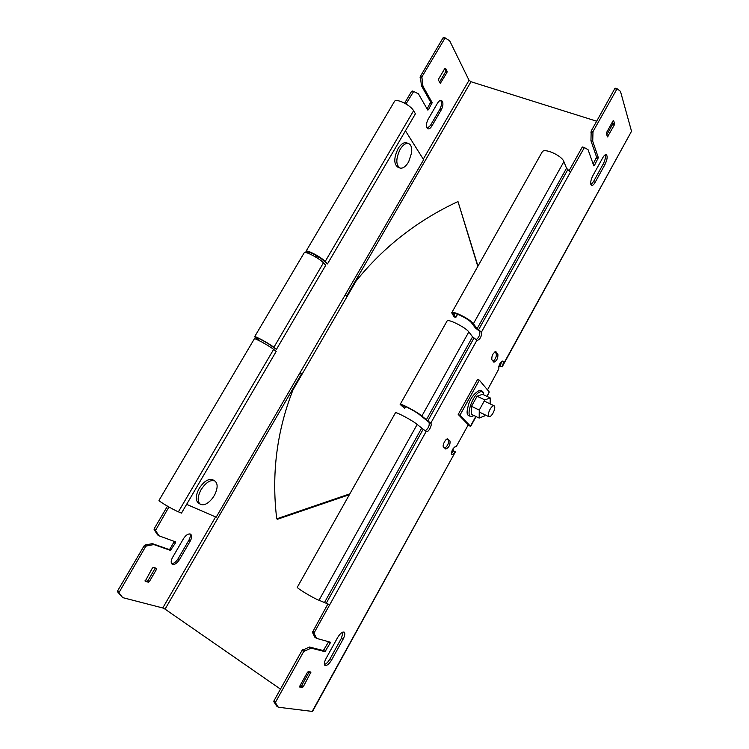 <?xml version="1.0" encoding="UTF-8"?>
<svg xmlns="http://www.w3.org/2000/svg" width="749" height="749" viewBox="0 0 749 749"><rect width="100%" height="100%" fill="white"/><g stroke="black" fill="none" stroke-linecap="round" stroke-linejoin="round"><path stroke-width="1.12" d="M183.514 538.643C185.818 535.142 188.083 533.597 190.302 534.028L190.639 534.206C192.09 535.535 191.941 537.857 190.199 541.171L179.451 559.643C176.848 563.52 174.414 565.036 172.139 564.184C170.735 562.864 170.903 560.57 172.626 557.312L183.514 538.643M326.105 658.39C324.251 661.976 323.868 664.344 324.935 665.477L325.319 665.646C327.257 665.627 329.401 663.67 331.751 659.747L343.042 639.29C344.905 635.648 345.289 633.251 344.175 632.109C342.349 631.585 340.14 633.448 337.537 637.689L326.105 658.39M442.425 101.358L441.32 100.394C440.075 100.169 438.811 101.087 437.547 103.137L428.007 119.484C425.844 124.165 425.825 127.283 427.941 128.856C429.233 129.109 430.535 128.173 431.836 126.057L441.264 109.86C442.968 106.545 443.352 103.708 442.425 101.358M427.211 128.388L430.375 125.551L439.803 109.363C441.507 106.058 441.891 103.222 440.955 100.872L440.59 100.375M590.895 184.666C590.352 182.363 591.008 179.367 592.852 175.697L602.748 157.786C604.05 155.53 605.201 154.463 606.203 154.594C607.776 156.073 607.373 159.368 604.995 164.48L595.212 182.213C593.873 184.544 592.684 185.63 591.644 185.48L590.895 184.666M455.514 446.451L455.879 446.516C452.799 447.996 451.422 450.636 451.75 454.418L451.89 454.512C452.827 454.737 453.913 453.791 455.167 451.675L453.529 450.842L451.394 453.426M501.643 361.346L500.388 365.746L502.167 366.888L499.031 365.98M487.496 389.883L498.862 368.854C498.647 365.044 499.948 362.441 502.766 361.027L503.047 361.261C503.581 362.376 503.244 364.126 502.055 366.504L631.529 131.262L620.472 91.369L617.092 88.738L592.993 131.627L592.731 141.299L598.329 157.627L594.416 165.492L593.788 165.829L588.068 149.697L584.379 147.581L570.429 172.167L566.534 168.244L563.894 161.653C561.947 155.605 544.223 147.647 542.22 151.897L542.098 152.113M168.909 506.989L155.511 530.489L158.975 535.797L175.463 541.855L175.463 542.894L170.472 550.403L153.826 544.56L146.401 545.974L145.568 546.686L118.894 592.749L122.677 597.618L162.767 607.973L165.07 609.143L280.472 689.127M152.365 568.088L153.395 567.377L156.56 568.388L156.485 569.38L149.407 581.496L148.377 582.216L145.156 581.261L152.365 568.088M174.292 541.424L170.098 548.83L169.096 549.513L152.431 543.643L145.006 545.047L144.164 545.759L117.64 590.839L117.509 591.776L122.677 597.618M167.467 506.165L154.247 528.616L154.107 529.58L157.58 534.889L158.975 535.797M155.305 567.985L148.04 580.569L147.01 581.28L145.053 580.709M189.843 533.915C190.649 535.469 190.312 537.595 188.842 540.301L178.093 558.754C176.006 562.003 173.843 563.623 171.587 563.594M159.031 500.341L158.994 500.398C158.348 501.034 172.972 509.648 178.393 511.82L181.492 513.112L276.194 351.45L273.628 349.409C269.209 345.785 254.688 337.827 254.342 338.848L254.304 338.913M299.731 686.206L300.742 686.384L301.707 685.494L309.3 671.769M612.457 121.937L612.523 124.456L606.756 134.867M494.92 351.824L496.194 353.537C496.709 356.271 495.679 358.874 493.114 361.336M447.059 439.008L448.333 440.187C448.941 443.108 447.771 445.777 444.803 448.202M605.22 154.809C605.782 157.159 605.136 160.183 603.273 163.909L593.489 181.623L590.905 184.703M324.401 664.56C326.302 663.932 328.221 661.976 330.14 658.689L341.422 638.251L343.108 631.978M312.136 711.541L455.345 451.947L312.53 711.447L278.3 707.225L276.643 706.054L273.834 701.654L274.04 700.671L302.025 650.422L309.459 647.024L323.334 650.572L328.652 641.724M278.3 707.225L275.501 702.824L275.716 701.841L303.701 651.536L311.135 648.128L324.972 651.649L330.103 643.222L330.225 642.165L316.555 638.373L314.88 637.287L312.427 632.334L327.912 603.928M425.217 430.787C428.447 428.4 429.72 425.572 429.027 422.305L420.095 415.161C417.109 412.212 402.335 404.338 402.007 405.509L404.75 408.374L405.733 406.623M476.364 339.615C479.154 337.144 480.259 334.382 479.669 331.339L475.334 327.912L471.617 322.941C469.127 319.214 454.362 311.799 453.538 313.85L455.757 317.539L457.583 314.28M582.572 146.991L584.379 147.581L582.572 146.991L582.039 147.459L569.174 170.566M617.045 88.738L614.789 88.644L591.186 131.047L590.942 140.718L596.579 157.047L593.152 164.031M299.843 686L299.74 687.048L302.371 687.507L303.345 686.618L310.966 672.125L308.326 671.572L307.352 672.443L299.843 686M614.283 125.008L607.467 136.88L606.381 133.697L606.671 132.358L613.038 120.879L613.646 120.58L614.583 123.679L614.283 125.008L612.523 124.456M497.888 354.296L495.819 351.674C492.908 353.097 491.578 355.766 491.84 359.679L493.919 362.235C496.793 360.84 498.113 358.191 497.888 354.296L496.194 353.537M450.009 441.021L447.771 438.998C445.964 437.856 441.798 445.824 443.548 447.078L445.786 449.044C448.941 447.574 450.346 444.906 450.009 441.021L448.333 440.187M468.275 424.786L456.169 446.779M447.05 321.068L447.116 320.947C448.052 318.578 465.803 327.538 468.818 331.929L472.582 336.816L477.272 340.477C480.371 339.054 481.766 336.264 481.438 332.116L477.104 328.689L473.405 323.727C470.438 319.252 452.686 310.339 451.703 312.801L454.016 316.771L455.757 317.539M395.406 412.877L395.435 412.821C395.762 411.51 413.523 421.032 417.146 424.477L426.321 431.621C428.316 432.838 432.65 424.599 430.769 423.176L421.856 416.041C418.288 412.512 400.528 403.037 400.144 404.441L404.75 408.374M316.555 638.373L314.112 633.429L314.337 632.428L329.729 604.752L319.008 600.249C314.187 598.676 296.445 588.04 297.306 587.253L297.334 587.197M444.812 68.468L438.68 78.945L438.511 80.199L440.309 83.382L446.938 72.578L447.106 71.324L445.515 68.243L444.812 68.468M405.986 103.924L413.663 91.453L418.457 93.859L427.745 110.028L428.456 109.757L432.117 102.547L422.942 86.219L421.874 76.913L445.121 37.909L449.643 40.746L469.052 80.293L470.981 81.725L596.663 121.207M439.56 82.156L445.44 72.11L445.608 70.855L444.578 68.861M404.619 103.156L411.566 91.359L413.635 91.444M427.145 108.98L430.628 102.051L421.434 85.732L420.348 76.426L443.062 37.834L445.065 37.899M327.482 263.91L325.188 261.485L413.588 110.712L415.423 113.782L327.482 263.91L323.662 260.811C320.413 257.16 308.373 250.831 307.661 252.394L307.717 253.125M413.588 110.712C410.583 105.085 396.212 98.063 394.508 101.368L394.386 101.583M325.188 261.485C321.302 257.104 306.828 249.492 305.976 251.374L306.332 252.694M610.454 125.532L611.699 125.926M454.371 447.041L451.497 452.256L452.452 450.524L453.454 450.964M502.176 366.86L631.529 131.262M500.388 365.746L499.218 365.643L501.54 361.43L498.74 366.504M422.942 86.219L421.434 85.732M590.942 140.718L592.731 141.299M309.459 647.024L311.135 648.128M153.826 544.56L152.431 543.643M259.894 341.01L257.506 339.119L258.049 338.211M258.452 340.289L254.613 336.769C254.96 335.739 269.471 343.679 273.881 347.321L323.446 262.815L325.74 265.24L276.447 349.371L273.881 347.321M349.858 493.844L276.727 518.832C271.353 474.051 276.802 431.021 293.056 389.733L356.075 281.062C383.591 246.908 417.558 220.403 457.976 201.556L477.965 266.11M276.727 518.832L277.542 519.226L349.38 494.686M487.131 396.464L489.266 391.999L479.332 380.136L459.905 415.292L470.475 426.153L467.9 425.469M457.976 201.556L477.796 266.419M347.199 296.37L345.111 295.04L300.049 372.693L302.184 373.985M299.937 372.871L302.1 374.135M317.164 255.989L316.312 257.441M300.049 372.693L216.18 517.194L186.623 504.358M405.452 130.803L423.625 159.743L345.111 295.04M318.522 256.832L317.67 258.302M276.447 349.371L272.383 346.572C268.694 343.529 256.626 336.928 256.327 337.78L257.506 339.119M304.169 252.825L304.244 252.703C305.086 250.84 319.542 258.452 323.446 262.815M468.031 425.235L468.818 425.338L458.21 414.459L459.905 415.292M479.332 380.136L477.628 379.34L458.21 414.459M489.977 409.46C488.142 413.214 487.796 415.629 488.938 416.706C490.108 416.968 491.484 415.732 493.076 413.008C494.911 409.272 495.258 406.857 494.106 405.771C492.945 405.509 491.569 406.744 489.977 409.46M214.148 495.754L212.454 498.3C207.932 503.815 203.897 505.8 200.348 504.246C197.221 501.465 197.483 496.578 201.135 489.574C205.975 482.309 210.563 479.463 214.897 481.027C217.856 483.47 217.865 487.917 214.907 494.368L214.186 495.698M200.348 504.246L198.429 503.066C195.302 500.285 195.555 495.398 199.206 488.404C204.046 481.148 208.634 478.302 212.978 479.875L214.897 481.027M408.495 162.112L408.271 162.467C405.499 166.793 402.756 168.656 400.022 168.057C395.744 164.883 395.772 158.666 400.116 149.397C402.925 144.894 405.715 142.928 408.486 143.508C411.061 144.585 412.119 147.656 411.641 152.74L408.692 161.775M399.769 167.954L398 167.299C393.702 164.134 393.731 157.917 398.065 148.648C400.874 144.154 403.664 142.198 406.445 142.778L406.716 142.872M479.173 418.073L471.477 414.337L471.514 406.342L477.094 396.24L482.525 394.292L490.239 397.934L484.856 399.919L479.266 410.068L479.173 418.073L484.584 415.929L485.155 414.89M471.514 406.342L479.266 410.068M477.094 396.24L484.856 399.919M490.118 403.87L490.239 397.934M162.767 607.973L215.6 516.941M178.393 511.82L273.628 349.409M479.669 331.339L481.438 332.116L570.429 172.167M429.027 422.305L430.769 423.176L476.935 340.205M329.729 604.752L426.144 431.49M326.339 603.085L423.073 429.43M324.635 602.252L421.537 428.391M319.008 600.249L417.146 424.477M453.95 315.217L454.868 313.588M478.555 329.832L567.836 169.555M477.104 328.689L566.534 168.244M473.405 323.727L563.894 161.653M315.853 257.16L316.705 255.718M423.269 159.172L469.052 80.293M315.179 256.767L316.022 255.325M308.897 253.574L309.58 252.422M402.662 406.482L403.149 405.612M427.716 421.088L474.033 337.949M426.19 420.049L472.582 336.816M421.856 416.041L468.818 331.929M346.647 296.098L470.981 81.725M165.07 609.143L301.557 373.835M495.473 351.627L496.128 351.918M607.167 136.178L607.963 136.43M612.813 123.126L614.583 123.679M603.273 163.909L604.995 164.48M593.489 181.623L595.212 182.213M440.843 82.999L439.841 82.671M446.938 72.578L445.44 72.11M447.106 71.324L445.608 70.855M441.264 109.86L439.803 109.363M431.836 126.057L430.375 125.551M413.083 91.855L411.566 91.359M428.456 109.757L427.389 109.401M431.948 103.783L430.469 103.287M432.117 102.547L430.628 102.051M421.64 77.98L420.114 77.493M421.874 76.913L420.348 76.426M444.588 38.293L443.062 37.834M614.789 88.644L616.605 89.187M591.186 131.047L592.993 131.627M590.858 132.18L592.665 132.76M596.579 157.047L598.329 157.627M596.288 158.357L598.039 158.938M593.573 165.211L594.416 165.492M582.039 147.459L583.846 148.059M309.159 672.05L310.798 673.145M301.707 685.494L303.345 686.618M300.742 686.384L302.371 687.507M330.14 658.689L331.751 659.747M341.422 638.251L343.042 639.29M328.465 642.155L330.103 643.222M324.27 649.729L325.909 650.806M323.334 650.572L324.972 651.649M302.83 649.561L304.515 650.675M302.025 650.422L303.701 651.536M312.651 631.332L314.337 632.428M312.427 632.334L314.112 633.429M274.04 700.671L275.716 701.841M273.834 701.654L275.501 702.824M148.377 582.216L147.01 581.28M149.407 581.496L148.04 580.569M156.485 569.38L155.118 568.463M118.894 592.749L117.509 591.776M119.025 591.813L117.64 590.839M170.472 550.403L169.096 549.513M171.465 549.729L170.098 548.83M175.463 542.894L174.086 542.004M155.511 530.489L154.107 529.58M155.652 529.534L154.247 528.616M145.568 546.686L144.164 545.759M146.401 545.974L145.006 545.047M179.451 559.643L178.093 558.754M190.199 541.171L188.842 540.301M489.266 391.999L486.878 396.343M475.812 416.444L470.475 426.153M483.714 394.854C483.405 392.233 482.234 391.231 480.203 391.849C472.17 394.171 464.23 419.974 472.675 416.098L473.845 415.489M158.994 500.398L254.342 338.848M297.306 587.253L395.435 412.821M451.703 312.801L542.22 151.897M315.797 257.132L316.649 255.69M305.976 251.374L394.508 101.368M400.144 404.441L447.116 320.947M412.137 90.957L413.663 91.453M443.586 37.459L445.121 37.909M617.092 88.738L615.275 88.204M304.244 252.703L254.613 336.769M470.644 426.443L476.074 416.566M488.9 416.687L479.248 412.044M494.106 405.771L484.219 401.071M408.486 143.508L406.445 142.778M472.273 416.388C464.811 416.463 467.282 410.686 468.368 405.012C470.4 398.459 473.892 393.684 478.854 390.688C481.907 390.089 483.545 391.484 483.76 394.873M472.347 416.36L473.892 415.508"/></g></svg>
